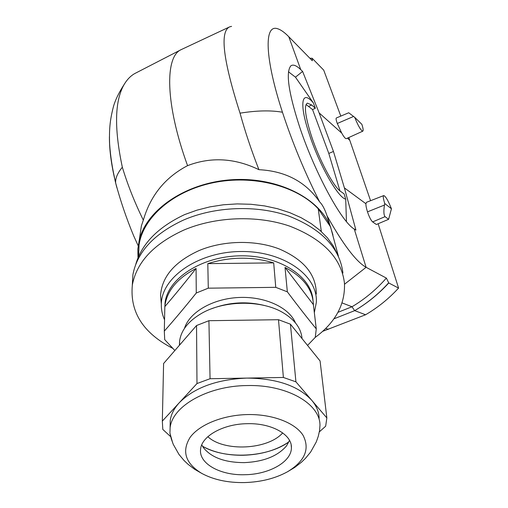 <?xml version="1.0" encoding="UTF-8"?>
<svg xmlns="http://www.w3.org/2000/svg" width="508" height="508" viewBox="0 0 508 508"><rect width="100%" height="100%" fill="white"/><g stroke="black" fill="none" stroke-linecap="round" stroke-linejoin="round"><path stroke-width="0.76" d="M244.462 482.575C260.909 482.079 275.266 478.473 287.528 471.754C304.971 461.105 310.134 448.932 303.016 435.242C295.116 422.808 272.517 414.084 247.72 414.56C223.044 415.017 199.447 424.561 190.144 437.325C181.502 451.339 185.363 463.353 201.708 473.373C213.525 479.755 227.774 482.822 244.462 482.575M247.282 423.691C271.596 422.954 292.113 434.6 291.401 447.713C291.681 461.816 269.05 474.485 244.837 474.72C220.428 475.577 198.647 463.639 200.59 449.307C201.409 436.22 223.19 423.888 247.282 423.691M370.573 200.704L349.79 140.31L347.402 138.176M349.79 140.31L348.767 137.554M340.798 116.103L323.717 70.136L312.16 58.274L309.874 58.242M310.013 58.382L312.16 58.274M312.217 58.433L312.325 60.738L288.785 36.728C284.537 32.391 280.822 29.731 277.654 28.753C263.709 23.8 264.916 58.693 282.454 112.236C292.405 142.634 304.813 172.542 319.678 201.949C305.791 181.807 285.54 171.05 258.928 169.685C234.772 158.02 210.985 156.674 187.566 165.64C165.202 177.375 150.457 195.548 143.332 220.148L141.383 225.876L140.151 234.124M313.36 102.921C301.511 88.805 298.971 103.797 309.258 134.01C318.687 163.525 337.763 197.542 345.713 199.174L344.145 193.916L340.658 191.414C333.597 186.881 319.164 159.703 311.341 135.706C305.194 116.275 303.86 105.416 307.34 103.13L311.671 104.978L315.354 108.28L313.36 102.921L295.459 77.178L302.603 71.418L300.742 69.628L288.785 36.728M302.603 71.418L319.132 112.909L333.458 151.454L344.399 187.903L365.9 203.727C365.843 205.543 366.37 208.248 367.487 211.849C369.233 216.999 370.948 220.351 372.624 221.907L376.365 224.498L388.626 219.31L385.051 216.662C383.737 215.011 383.54 211.144 384.454 205.054L384.753 203.53L391.433 208.769C388.252 200.736 385.705 196.336 383.781 195.561C382.899 195.974 383.223 198.628 384.753 203.53M336.379 117.964C335.794 118.326 336.093 120.167 337.28 123.495L341.725 133.102L319.132 112.909M300.742 69.628C296.297 65.38 292.976 64.148 290.773 65.926C285.75 72.339 288.43 91.84 298.818 124.416C312.503 167.208 340.373 221.044 354.254 229.051L355.93 230.111L344.399 187.903M332.962 235.014L327.057 215.856C343.135 244.532 356.152 261.684 366.109 267.31L386.372 278.092L388.703 282.797C378.606 293.941 367.252 303.225 354.635 310.661L354.698 310.636C367.284 303.238 378.638 294.024 388.766 282.981L388.703 282.797M388.766 282.981L398.577 288.08L378.13 223.749M337.407 254.165L333.191 245.796L327.374 237.82L320.008 230.378L311.201 223.615L301.066 217.672L289.776 212.668L277.508 208.712L264.497 205.899L250.965 204.279L237.173 203.905L223.387 204.781L209.874 206.889L196.875 210.185L184.639 214.592C158.058 227.127 141.764 243.719 135.757 264.376M327.057 215.856C324.809 209.156 322.351 204.521 319.678 201.949M338.398 256.197L330.53 226.816C319.234 197.828 276.816 176.486 231.153 179.775C185.471 182.88 146.329 209.982 139.224 240.354L137.833 249.123L138.005 257.81M138.614 256.394L139.065 244.818C143.154 217.367 173.139 190.964 213.189 182.721C253.2 174.403 297.021 185.884 318.249 208.851L321.335 231.565M187.566 165.64C165.189 104.223 164.7 56.566 181.172 49.632L229.679 26.854C219.615 31.439 223.069 60.204 240.043 113.163C245.085 131.547 251.384 150.387 258.928 169.685M143.332 220.148C134.601 202.292 127.597 184.658 122.339 167.24C113.843 127.165 114.738 99.111 125.019 83.077C127.965 78.537 131.445 75.248 135.452 73.196L181.172 49.632M231.572 26.378L229.679 26.854M122.339 167.24C117.659 172.853 115.43 177.99 115.633 182.658L115.653 182.975C120.548 201.155 126.575 218.821 133.731 235.96L138.182 245.77M344.532 284.22L366.109 267.31L354.254 229.051M282.454 112.236C270.885 110.185 256.743 110.496 240.043 113.163M315.354 108.28L312.547 109.576L306.057 104.515M312.547 109.576L328.803 153.429L339.941 190.862M322.701 331.324L365.582 314.757C377.781 307.626 388.779 298.736 398.577 288.08M337.979 312.312L351.993 306.756C364.808 299.149 376.263 289.592 386.372 278.092M342.068 302.914L351.993 306.756L354.635 310.661L333.889 318.846M116.751 187.293C111.754 167.97 109.309 151.105 109.423 136.69M365.9 203.727L366.503 202.286L383.629 195.618M346.424 138.621L346.323 138.665C345.383 138.773 343.846 136.919 341.725 133.102M328.803 153.429L333.458 151.454M295.459 77.178L288.436 71.755M345.713 199.174L346.45 221.621M328.479 329.292L325.704 328.473M354.698 310.636L365.582 314.757M318.249 208.851L330.53 226.816M391.433 208.769L388.626 219.31M361.88 124.352L354.717 117.342C358.115 125.813 360.794 130.429 362.756 131.185C363.48 130.753 363.188 128.48 361.88 124.352M354.717 117.342L348.723 112.763L336.41 117.951M314.331 312.611L316.325 302.533C318.287 276.015 284.048 251.066 241.3 251.504C198.565 251.6 161.563 277.254 161.328 304.019C161.169 309.467 162.249 314.725 164.554 319.792M132.29 285.331L132.906 274.688C137.217 251.885 154.178 233.636 183.788 219.926C215.309 206.343 256.718 204.832 288.722 216.033C321.793 229.057 339.858 248.05 342.925 273.012M315.239 337.388C335.655 322.218 345.389 304.121 344.449 283.096C341.401 258.147 323.177 239.173 289.776 226.162C257.454 214.973 215.595 216.503 183.744 230.118C153.822 243.853 136.696 262.115 132.359 284.905C129.699 312.039 143.212 333.216 172.898 348.437M161.328 304.051L160.553 295.504C161.817 276.669 174.72 261.664 199.263 250.482C223.609 240.316 255.537 239.763 279.394 249.015C304.076 259.753 316.37 274.771 316.281 294.081M201.765 444.83L203.156 447.326C211.042 457.46 224.752 462.566 244.278 462.629C263.62 461.74 277.705 456.159 286.531 445.872L289.509 440.373M202.482 446.234C213.811 452.457 227.4 455.466 243.256 455.257C261.423 454.666 276.65 450.196 288.938 441.839M319.138 418.154C318.961 411.88 316.49 405.924 311.741 400.291C298.234 385.782 276.581 378.377 246.786 378.092C216.865 379.381 194.367 387.591 179.292 402.717C174.098 408.419 171.075 414.357 170.218 420.535L170.129 426.618M287.528 471.754L294.748 467.417L301.409 462.255L305.479 458.324L310.642 452.037L316.281 441.928L318.243 436.404L319.557 430.67L319.964 425.482C320.427 403.936 287.153 384.435 247.174 385.553C207.575 385.801 172.06 406.324 170.104 427.933L169.939 433.159L172.707 442.989M196.075 268.453C177.597 278.149 167.234 290.398 164.992 305.187L164.84 306.616C174.854 294.964 185.268 282.238 196.075 268.453L196.272 293.008C185.198 306.813 174.542 319.519 164.306 331.121L164.713 339.636L174.86 350.52M307.543 345.408L315.265 337.363L316.268 328.886C307.092 317.665 297.453 305.314 287.344 291.846L275.755 287.331L208.286 288.176L196.272 293.008M246.786 378.092L210.058 378.72L208.921 320.7L278.498 319.71L283.381 377.463L246.786 378.092M170.396 436.423L162.795 429.406L162.331 421.094L163.595 363.512L196.532 325.533L196.99 383.546L210.058 378.72M196.532 325.533L208.921 320.7M162.331 421.094L196.99 383.546M278.498 319.71L290.43 324.18L320.078 360.959L326.854 417.938L325.66 426.212L319.341 431.87M326.854 417.938L295.923 381.832L290.43 324.18M283.381 377.463L295.923 381.832M164.84 306.616L164.306 331.121M316.268 328.886L313.379 304.622L285.02 267.43L287.344 291.846M275.755 287.331L273.691 262.89L207.81 263.633L208.286 288.176M273.691 262.89C252.025 256.4 230.067 256.648 207.81 263.633M313.379 304.622L313.353 303.752C312.363 288.912 302.914 276.803 285.02 267.43M312.998 300.234C311.493 276.168 279.019 255.118 240.341 255.829C201.67 256.28 167.716 278.498 165.049 302.838L164.802 308.426M295.485 322.936C289.103 307.442 264.801 296.17 238.646 297.498C212.49 298.736 189.332 312.344 184.455 328.422M266.802 306.095C248.069 300.996 229.616 301.904 211.436 308.82M282.689 432.892C267.995 449.783 224.142 452.025 207.842 436.69M302.044 338.588C301.13 328.282 294.71 319.589 282.772 312.515C261.487 299.885 224.314 300.203 201.638 313.334C188.404 321.031 181.058 330.314 179.584 341.179L179.432 344.856M308.858 106.305L311.671 104.978M384.454 205.054L367.487 211.849M385.051 216.662L372.624 221.907M337.28 123.495L353.6 116.434M288.944 441.82C267.672 457.587 225.222 459.765 202.47 446.215M141.389 225.876L139.224 240.354M139.078 244.615L138.481 256.692M125.019 83.077C118.599 92.932 114.592 101.365 112.998 108.375C110.052 120.136 109.106 129.153 109.607 143.847C110.427 156.254 112.439 169.189 115.633 182.658M362.756 131.185L346.323 138.665M132.359 284.905L132.906 274.688M161.328 304.019L160.553 295.504M169.939 433.159L171.291 438.899L173.285 444.392L178.943 454.387L184.061 460.527L188.081 464.337L194.627 469.284L201.708 473.373M170.218 420.535L170.104 427.933M291.173 445.008L291.401 447.713M164.992 305.187L165.049 302.838M179.584 341.179L179.559 345.103"/></g></svg>
